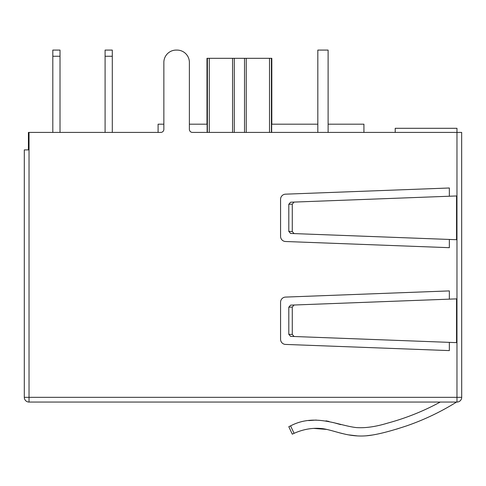 <?xml version="1.0" encoding="UTF-8"?>
<svg xmlns="http://www.w3.org/2000/svg" width="486" height="486" viewBox="0 0 486 486"><rect width="100%" height="100%" fill="white"/><g stroke="black" fill="none" stroke-linecap="round" stroke-linejoin="round"><path stroke-width="0.73" d="M206.981 124.185L206.981 58.314L206.981 124.185M456.968 402.062A4.732 4.732 0 0 0 461.7 397.329L456.968 397.329L456.968 402.062L29.032 402.062L29.032 397.329L24.3 397.329A4.732 4.732 0 0 0 29.032 402.062M24.3 397.329L24.3 149.913L28.419 149.913L28.419 132.417L160.769 132.417L158.096 132.417L158.096 124.185L163.855 124.185L163.855 62.433L163.855 129.331A3.086 3.086 0 0 1 160.769 132.417M189.382 124.185L207.127 124.185L207.127 132.417L192.468 132.417L461.657 132.417L461.7 397.329A4.732 4.732 0 0 1 460.315 400.677M363.929 132.417L363.929 124.185L328.111 124.185M271.668 132.417L271.668 124.185L317.82 124.185M28.419 149.913L24.3 149.913M461.657 132.417L461.7 133.036M192.468 132.417A3.086 3.086 0 0 1 189.382 129.331L189.382 62.433A12.35 12.35 0 0 0 177.032 50.082L176.205 50.082A12.35 12.35 0 0 0 163.855 62.433M294.079 336.506L456.554 342.636L456.554 298.878L294.079 305.008L292.28 307.061L292.28 334.447L294.079 336.506L290.598 336.373L288.799 334.319L288.799 307.195L290.598 305.135L294.079 305.008M449.35 299.151L449.35 290.907L285.519 297.086A5.146 5.146 0 0 0 280.568 302.231L280.568 339.283A5.146 5.146 0 0 0 285.519 344.422L449.35 350.6L449.35 342.363M294.079 233.59L456.554 239.72L456.554 195.961L294.079 202.085L292.28 204.144L292.28 231.53L294.079 233.59L290.598 233.456L288.799 231.403L288.799 204.278L290.598 202.219L294.079 202.085M449.35 196.229L449.35 187.991L285.519 194.169A5.146 5.146 0 0 0 280.568 199.315L280.568 236.366A5.146 5.146 0 0 0 285.519 241.506L449.35 247.684L449.35 239.446M440.219 402.062C423.598 411.12 405.992 418.154 387.409 423.178C375.581 426.775 365.156 428.239 356.141 427.565C337.563 425.378 315.08 413.094 290.598 425.858L288.799 426.702L292.28 434.168L288.799 426.702L292.28 434.168L294.079 433.324C303.641 429.083 313.203 427.534 322.753 428.67C328.396 429.387 339.392 433.002 343.14 433.712C353.286 436.282 363.145 436.701 372.719 434.97C381.303 433.567 392.7 430.499 406.916 425.772C424.375 419.697 440.917 411.794 456.554 402.062M406.32 425.979L396.327 429.199L406.32 425.979M372.325 435.037L366.547 435.766L372.325 435.037M357.453 435.918L349.003 434.909L357.453 435.918M343.383 433.773L338.876 432.649L343.383 433.773M335.304 431.665L332.801 430.954L335.304 431.665M326.859 429.436L313.555 428.385L326.859 429.436M308.719 420.603L316.228 420.05L308.719 420.603M325.991 420.84L329.034 421.459L325.991 420.84M333.596 422.626L340.747 424.636L333.596 422.626M294.079 433.324L290.567 425.87M176.205 50.082L177.032 50.082M105.091 132.417L105.091 50.082L112.296 50.082L112.296 132.417M105.091 56.255L112.296 56.255M271.82 58.314L271.82 124.185L271.82 58.314L206.981 58.314M60.015 132.417L60.015 56.255L52.81 56.255L52.81 50.082L60.015 50.082L60.015 56.255M52.81 132.417L52.81 56.255M328.111 132.417L328.111 50.082L317.82 50.082L317.82 132.417M29.032 132.417L29.032 397.329L456.968 397.329L456.968 128.298L395.215 128.298L395.215 132.417M288.799 307.195L292.28 307.061M292.28 334.447L288.799 334.319M292.28 231.53L288.799 231.403M288.799 204.278L292.28 204.144M232.557 132.417L232.557 58.314L232.557 132.417M271.413 132.417L271.413 58.314M269.511 132.417L269.511 58.314M246.244 132.417L246.244 58.314M244.513 132.417L244.513 58.314M234.282 132.417L234.282 58.314M209.284 132.417L209.284 58.314M207.382 132.417L207.382 58.314"/></g></svg>
